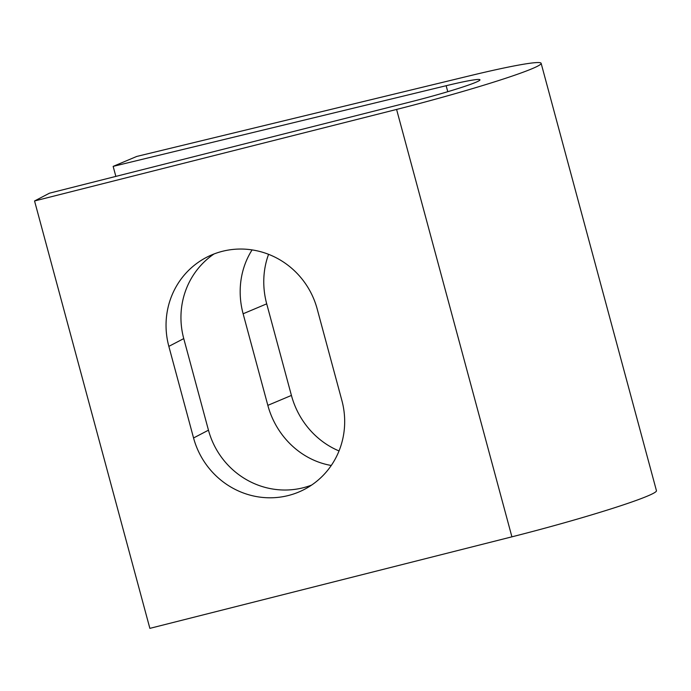 <?xml version="1.0" encoding="UTF-8"?>
<svg xmlns="http://www.w3.org/2000/svg" width="691" height="691" viewBox="0 0 691 691"><rect width="100%" height="100%" fill="white"/><g stroke="black" fill="none" stroke-linecap="round" stroke-linejoin="round"><path stroke-width="1.04" d="M113.151 166.376L136.74 156.442L469.742 75.785A120.364 7.135 164.9 0 1 541.131 63.296A120.364 7.135 164.9 0 1 396.591 109.437L34.55 200.969L49.458 193.186L411.499 101.655A57.016 3.377 -15.1 0 0 479.969 79.802A57.016 3.377 -15.1 0 0 446.153 85.719L113.151 166.376L115.855 176.404M339.031 450.938A79.189 72.434 67.2 0 1 291.421 395.425L266.709 303.841A79.189 72.434 67.2 0 1 268.574 254.323M541.131 63.296L656.45 490.696A120.364 7.135 164.9 0 1 511.91 536.829L149.869 628.361L34.55 200.969M341.872 400.46L317.16 308.877A79.189 76.347 -117.6 0 0 206.367 257.423A79.189 76.347 -117.6 0 0 168.846 346.372L193.558 437.964A79.189 76.347 -117.6 0 0 304.351 489.418A79.189 76.347 -117.6 0 0 341.872 400.46M214.037 253.96A79.189 76.347 -117.6 0 0 183.754 338.599L208.466 430.182A79.189 76.347 -117.6 0 0 311.589 485.099M331.265 465.475A79.189 72.434 67.2 0 1 267.832 405.358L243.12 313.774A79.189 72.434 67.2 0 1 252.094 249.9M511.91 536.829L396.591 109.437M447.768 91.696L446.153 85.719M243.12 313.774L266.709 303.841M267.832 405.358L291.421 395.425M208.466 430.182L193.558 437.964M183.754 338.599L168.846 346.372"/></g></svg>
